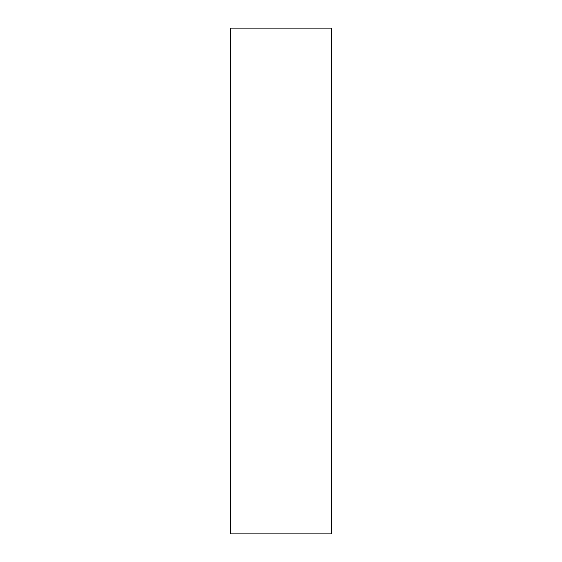 <?xml version="1.0" encoding="UTF-8"?>
<svg xmlns="http://www.w3.org/2000/svg" width="562" height="562" viewBox="0 0 562 562"><rect width="100%" height="100%" fill="white"/><g stroke="black" fill="none" stroke-linecap="round" stroke-linejoin="round"><path stroke-width="0.84" d="M331.58 28.1L331.58 533.9L230.42 533.9L230.42 28.1L331.58 28.1"/></g></svg>
